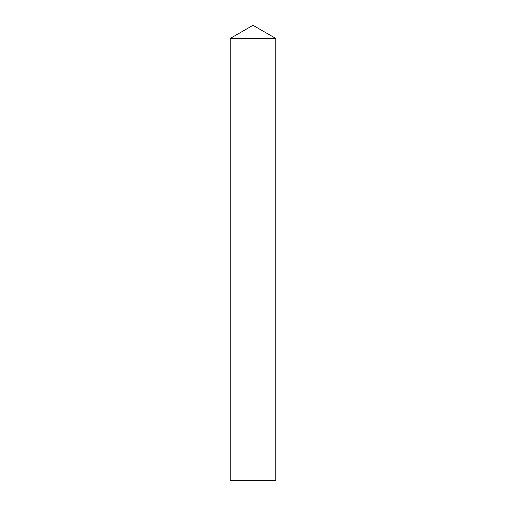 <?xml version="1.0" encoding="UTF-8"?>
<svg xmlns="http://www.w3.org/2000/svg" width="506" height="506" viewBox="0 0 506 506"><rect width="100%" height="100%" fill="white"/><g stroke="black" fill="none" stroke-linecap="round" stroke-linejoin="round"><path stroke-width="0.76" d="M253 25.3L275.77 38.443L230.23 38.443L275.77 38.443L275.77 480.7L230.23 480.7L230.23 38.443L253 25.3"/></g></svg>
